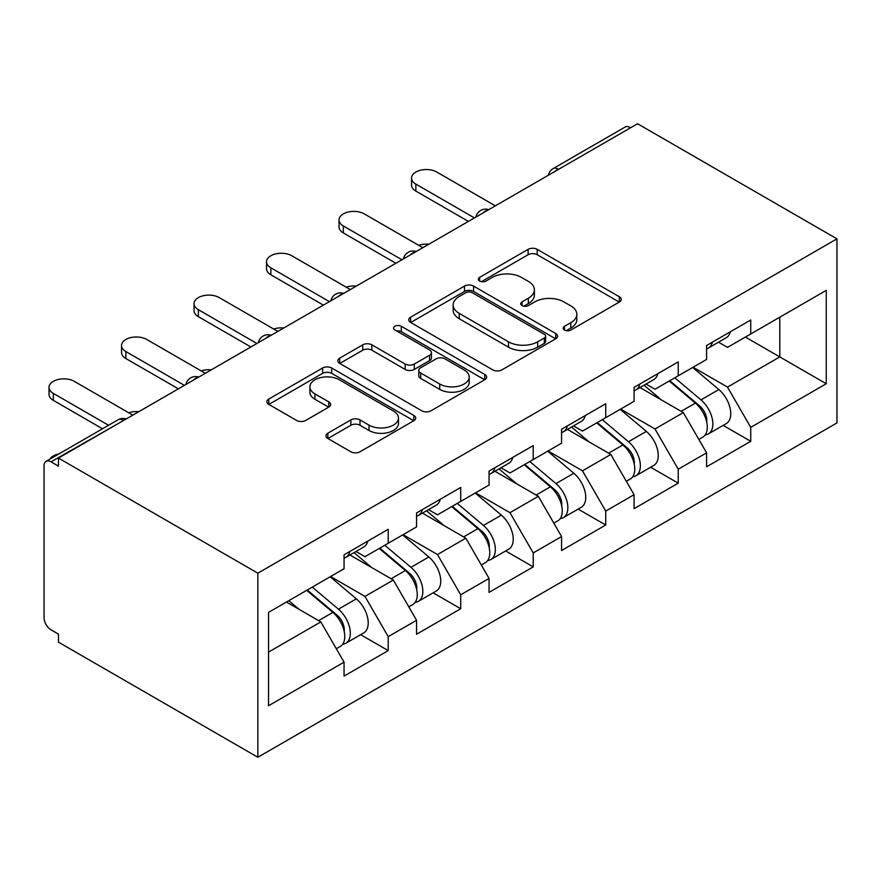 <?xml version="1.0" encoding="UTF-8"?>
<svg xmlns="http://www.w3.org/2000/svg" width="881" height="881" viewBox="0 0 881 881"><rect width="100%" height="100%" fill="white"/><g stroke="black" fill="none" stroke-linecap="round" stroke-linejoin="round"><path stroke-width="1.32" d="M564.49 330.023A4.515 2.61 0 0 0 570.877 330.023L619.354 302.04A6.453 3.722 0 0 0 621.237 299.408A6.453 3.722 0 0 0 619.354 296.776L537.234 249.356A6.453 3.722 0 0 0 528.115 249.356L479.638 277.35A4.515 2.61 0 0 0 478.317 279.189A4.515 2.61 0 0 0 479.638 281.028A4.515 2.61 0 0 0 486.026 281.028L492.303 277.416A20.648 11.916 0 0 1 521.497 277.416L528.336 281.358A20.648 11.916 0 0 1 534.382 289.794A20.648 11.916 0 0 1 528.336 298.219L522.07 301.842A4.515 2.61 0 0 0 520.737 303.681A4.515 2.61 0 0 0 522.07 305.531A4.515 2.61 0 0 0 528.457 305.531L534.723 301.908A20.648 11.916 0 0 1 563.917 301.908L570.767 305.861A20.648 11.916 0 0 1 576.813 314.286A20.648 11.916 0 0 1 570.767 322.71L564.49 326.333A4.515 2.61 0 0 0 563.168 328.184A4.515 2.61 0 0 0 564.49 330.023L564.49 326.333M327.831 433.21A6.453 3.722 0 0 0 325.948 435.842A6.453 3.722 0 0 0 327.831 438.474L350.869 451.777A6.453 3.722 0 0 0 359.999 451.777L413.828 420.7A6.453 3.722 0 0 0 415.722 418.057A6.453 3.722 0 0 0 413.828 415.425L331.719 368.016A6.453 3.722 0 0 0 322.589 368.016L268.76 399.093A6.453 3.722 0 0 0 266.866 401.725A6.453 3.722 0 0 0 268.76 404.368L296.589 420.435A6.453 3.722 0 0 0 305.707 420.435L328.745 407.132A6.453 3.722 0 0 0 330.639 404.5A6.453 3.722 0 0 0 328.745 401.857L314.946 393.895A17.257 9.966 0 0 1 309.892 386.847A17.257 9.966 0 0 1 320.552 377.641A17.257 9.966 0 0 1 339.35 379.799L393.411 411.02A17.257 9.966 0 0 1 398.465 418.057A17.257 9.966 0 0 1 387.816 427.263A17.257 9.966 0 0 1 369.007 425.105L359.999 419.907A6.453 3.722 0 0 0 350.869 419.907L327.831 433.21L327.831 438.474M58.454 458.076L637.558 123.736L836.95 238.85L257.847 573.19L58.454 458.076L58.454 466.126L51.021 461.831A9.856 5.693 -120 0 0 46.087 461.347A9.856 5.693 -120 0 0 44.05 465.862L44.05 617.735A9.856 5.693 -120 0 0 51.021 629.805L58.454 634.1L58.454 642.15L257.847 757.264L257.847 573.19M492.754 369.866A6.453 3.722 0 0 0 501.884 369.866L555.713 338.778A6.453 3.722 0 0 0 557.596 336.146A6.453 3.722 0 0 0 555.713 333.514L473.593 286.105A6.453 3.722 0 0 0 464.474 286.105L410.634 317.182A6.453 3.722 0 0 0 408.751 319.814A6.453 3.722 0 0 0 410.634 322.446L492.754 369.866M396.703 331.003A4.515 2.61 0 0 1 401.284 331.641L401.284 326.267L484.77 374.469A6.453 3.722 0 0 1 486.664 377.101A6.453 3.722 0 0 1 484.77 379.733L430.941 410.821A6.453 3.722 0 0 1 421.812 410.821L339.703 363.413L339.703 358.138A6.453 3.722 0 0 0 337.808 360.77A6.453 3.722 0 0 0 339.703 363.413M339.703 358.138L362.741 344.834A6.453 3.722 0 0 1 371.859 344.834L405.161 364.062A6.453 3.722 0 0 0 414.29 364.062L429.565 355.241A6.453 3.722 0 0 0 431.459 352.609A6.453 3.722 0 0 0 429.565 349.977L394.897 329.957A4.515 2.61 0 0 1 393.576 328.117A4.515 2.61 0 0 1 396.362 325.706A4.515 2.61 0 0 1 401.284 326.267M257.847 757.264L836.95 422.924L836.95 238.85M360.637 634.683L388.213 650.607L388.213 636.655L364.976 596.404L330.584 576.548M388.213 650.607L344.064 676.101L344.064 662.149L268.54 705.747L268.54 612.372L344.064 568.763L344.064 554.81L388.213 529.316L388.213 543.269L416.559 526.904L416.559 512.951L460.719 487.457L460.719 501.41L489.065 485.046L489.065 471.093L533.225 445.599L533.225 459.552L561.571 443.187L561.571 429.234L605.732 403.74L605.732 417.693L634.078 401.318L634.078 387.365L678.227 361.882L678.227 375.835L706.584 359.459L706.584 345.506L750.733 320.012L750.733 333.976L826.257 290.367L826.257 383.753L750.733 427.351L727.497 387.1L693.105 367.245M723.158 425.391L750.733 441.304L750.733 427.351M750.733 441.304L706.584 466.798L706.584 452.845L678.227 469.21L654.99 428.959L620.598 409.103M650.652 467.249L678.227 483.162L678.227 469.21M678.227 483.162L634.078 508.656L634.078 494.704L605.732 511.068L582.484 470.817L548.092 450.962M578.156 509.108L605.732 525.021L605.732 511.068M605.732 525.021L561.571 550.515L561.571 536.562L533.225 552.938L509.978 512.687L475.586 492.82M505.65 550.966L533.225 566.89L533.225 552.938M533.225 566.89L489.065 592.373L489.065 578.421L460.719 594.796L437.483 554.545L403.091 534.69M433.144 592.825L460.719 608.749L460.719 594.796M460.719 608.749L416.559 634.243L416.559 620.279L388.213 636.655M355.99 551.506L364.976 556.693L388.213 543.269M364.976 596.404L393.322 580.028L349.944 554.986M416.559 620.279L393.322 580.028M428.496 509.636L437.483 514.823L460.719 501.41M437.483 554.545L465.829 538.17L422.451 513.127M489.065 578.421L465.829 538.17M501.003 467.778L509.978 472.965L533.225 459.552M509.978 512.687L538.335 496.311L494.957 471.269M561.571 536.562L538.335 496.311M573.498 425.919L582.484 431.106L605.732 417.693M582.484 470.817L610.841 454.453L567.463 429.41M634.078 494.704L610.841 454.453M646.004 384.061L654.99 389.248L678.227 375.835M654.99 428.959L683.348 412.594L639.969 387.552M706.584 452.845L683.348 412.594M630.587 127.756L558.554 169.35M555.581 171.057A9.856 5.693 120 0 1 558.091 169.075A9.856 5.693 60 0 0 553.158 168.59L625.202 126.996A9.856 5.693 60 0 1 630.124 127.492M718.511 342.202L727.497 347.389L750.733 333.976M727.497 387.1L779.784 356.915L779.784 317.204L826.257 290.367M745.392 337.06L826.257 383.753M268.54 652.083L320.816 621.898L286.424 602.031M344.064 662.149L320.816 621.898M566.296 330.661L570.767 328.084A20.648 11.916 0 0 0 576.813 319.649L576.813 314.286M534.382 289.794L534.382 295.157A20.648 11.916 0 0 1 528.336 303.582L523.865 306.17M619.266 302.084L537.234 254.73A6.453 3.722 0 0 0 528.115 254.73L481.444 281.667M555.625 338.833L473.593 291.468A6.453 3.722 0 0 0 464.474 291.468L410.722 322.501M544.304 337.996A4.515 2.61 0 0 0 545.625 336.146A4.515 2.61 0 0 0 544.304 334.306L472.227 292.69A4.515 2.61 0 0 0 465.84 292.69L459.221 296.512A20.648 11.916 0 0 0 453.175 304.936A20.648 11.916 0 0 0 459.221 313.361L508.491 341.806A20.648 11.916 0 0 0 537.685 341.806L544.304 337.996L544.304 343.359A4.515 2.61 0 0 0 545.625 341.509L545.625 336.146M453.175 304.936L453.175 310.299A20.648 11.916 0 0 0 459.221 318.735L459.221 313.361M544.304 343.359L537.685 347.18A20.648 11.916 0 0 1 508.491 347.18L459.221 318.735M339.78 363.457L362.741 350.209L362.741 344.834M431.459 352.609L431.459 357.972A6.453 3.722 0 0 1 429.565 360.604L414.29 369.436A6.453 3.722 0 0 1 405.161 369.436L371.859 350.209A6.453 3.722 0 0 0 362.741 350.209M401.284 331.641L484.682 379.788M439.718 384.017A17.257 9.966 0 0 0 458.527 386.175A17.257 9.966 0 0 0 469.188 376.969A17.257 9.966 0 0 0 464.122 369.932L445.081 358.93A6.453 3.722 0 0 0 435.952 358.93L420.678 367.751A6.453 3.722 0 0 0 418.783 370.383A6.453 3.722 0 0 0 420.678 373.026L439.718 384.017L439.718 389.38A17.257 9.966 0 0 0 458.527 391.549A17.257 9.966 0 0 0 469.188 382.343L469.188 376.969M418.783 370.383L418.783 375.758A6.453 3.722 0 0 0 420.678 378.39L420.678 373.026M439.718 389.38L420.678 378.39M398.465 418.057L398.465 423.431A17.257 9.966 0 0 1 387.816 432.637A17.257 9.966 0 0 1 369.007 430.468L359.999 425.27A6.453 3.722 0 0 0 350.869 425.27L327.919 438.518M309.892 386.847L309.892 392.221A17.257 9.966 0 0 0 314.946 399.258L314.946 393.895M328.668 407.176L314.946 399.258M413.74 420.744L331.719 373.379A6.453 3.722 0 0 0 322.589 373.379L268.848 404.412M428.816 244.246A14.79 8.535 0 0 0 418.739 245.336M701.056 407.253L697.796 405.381M705.207 434.906A21.695 12.521 -120 0 0 708.368 433.926A21.695 12.521 -120 0 0 712.266 418.772A21.695 12.521 -120 0 0 700.968 399.875L674.813 377.806M708.368 433.926L726.252 423.596A21.695 12.521 -120 0 0 730.151 408.443A21.695 12.521 -120 0 0 718.863 389.545L692.697 367.476M669.769 380.713L699.613 405.888A13.149 7.588 60 0 1 706.705 422.087M698.831 439.432L702.785 437.152A21.695 12.521 -120 0 0 706.683 421.988A21.695 12.521 -120 0 0 695.384 403.102L669.23 381.033M661.686 400.095L644.033 385.195M495.342 205.846L436.778 172.037A14.79 8.535 0 0 0 420.666 170.176A14.79 8.535 0 0 0 411.537 178.072A14.79 8.535 0 0 0 415.865 184.107L415.865 191.089A14.79 8.535 180 0 1 411.537 185.043L411.537 178.072M706.826 345.374A21.695 12.521 60 0 1 706.584 346.222M468.384 221.406L415.865 191.089M712.399 342.147A21.695 12.521 60 0 1 708.368 348.061A21.695 12.521 60 0 1 706.584 348.799M730.294 331.818A21.695 12.521 60 0 1 726.252 337.731L708.368 348.061M474.43 217.915L415.865 184.107M356.309 286.116A14.79 8.535 0 0 0 346.233 287.195M628.549 449.112L625.29 447.24M632.701 476.764A21.695 12.521 -120 0 0 635.862 475.784A21.695 12.521 -120 0 0 639.76 460.631A21.695 12.521 -120 0 0 628.461 441.733L602.307 419.664M635.862 475.784L653.757 465.454A21.695 12.521 -120 0 0 657.655 450.301A21.695 12.521 -120 0 0 646.357 431.404L620.202 409.335M597.263 422.572L627.107 447.746A13.149 7.588 60 0 1 634.199 463.946M626.336 481.29L630.278 479.011A21.695 12.521 -120 0 0 634.177 463.846A21.695 12.521 -120 0 0 622.889 444.96L596.723 422.891M589.18 441.954L571.527 427.054M283.803 327.974A14.79 8.535 0 0 0 273.738 329.054M556.043 490.97L552.794 489.098M560.206 518.623A21.695 12.521 -120 0 0 563.355 517.643A21.695 12.521 -120 0 0 567.254 502.489A21.695 12.521 -120 0 0 555.955 483.592L529.8 461.523M563.355 517.643L581.251 507.313A21.695 12.521 -120 0 0 585.149 492.16A21.695 12.521 -120 0 0 573.85 473.262L547.696 451.193M524.757 464.441L554.601 489.616A13.149 7.588 60 0 1 561.693 505.804M553.83 523.149L557.783 520.869A21.695 12.521 -120 0 0 561.671 505.716A21.695 12.521 -120 0 0 550.383 486.819L524.217 464.75M516.684 483.812L499.031 468.923M211.297 369.833A14.79 8.535 0 0 0 201.231 370.912M483.537 532.84L480.288 530.957M487.7 560.481A21.695 12.521 -120 0 0 490.849 559.512A21.695 12.521 -120 0 0 494.748 544.348A21.695 12.521 -120 0 0 483.449 525.461L457.294 503.392M490.849 559.512L508.744 549.171A21.695 12.521 -120 0 0 512.643 534.018A21.695 12.521 -120 0 0 501.344 515.121L475.189 493.052M452.261 506.3L482.094 531.474A13.149 7.588 60 0 1 489.197 547.663M481.323 565.007L485.277 562.728A21.695 12.521 -120 0 0 489.175 547.575A21.695 12.521 -120 0 0 477.876 528.677L451.722 506.608M444.178 525.671L426.525 510.782M138.802 411.691A14.79 8.535 0 0 0 128.725 412.782M411.031 574.698L407.782 572.815M415.193 602.351A21.695 12.521 -120 0 0 418.343 601.371A21.695 12.521 -120 0 0 422.241 586.206A21.695 12.521 -120 0 0 410.953 567.32L384.788 545.251M418.343 601.371L436.238 591.041A21.695 12.521 -120 0 0 440.137 575.877A21.695 12.521 -120 0 0 428.838 556.99L402.683 534.921M379.755 548.158L409.588 573.333A13.149 7.588 60 0 1 416.691 589.532M408.817 606.866L412.771 604.586A21.695 12.521 -120 0 0 416.669 589.433A21.695 12.521 -120 0 0 405.37 570.536L379.215 548.467M371.672 567.529L354.019 552.64M58.994 453.891A14.79 8.535 0 0 0 49.821 459.188M338.524 616.557L335.276 614.674M342.687 644.209A21.695 12.521 -120 0 0 345.837 643.229A21.695 12.521 -120 0 0 349.735 628.076A21.695 12.521 -120 0 0 338.447 609.178L312.281 587.109M345.837 643.229L363.732 632.899A21.695 12.521 -120 0 0 367.63 617.746A21.695 12.521 -120 0 0 356.342 598.849L330.177 576.78M307.249 590.017L337.082 615.191A13.149 7.588 60 0 1 344.185 631.391M336.311 648.724L340.264 646.445A21.695 12.521 -120 0 0 344.163 631.292A21.695 12.521 -120 0 0 332.864 612.394L306.709 590.325M299.166 609.388L288.814 600.655M422.836 247.704L364.282 213.896A14.79 8.535 0 0 0 348.16 212.046A14.79 8.535 0 0 0 339.031 219.931A14.79 8.535 0 0 0 343.359 225.965L343.359 232.947A14.79 8.535 180 0 1 339.031 226.902L339.031 219.931M634.32 387.233A21.695 12.521 60 0 1 634.078 388.092M395.877 263.265L343.359 232.947M639.892 384.006A21.695 12.521 60 0 1 635.862 389.92A21.695 12.521 60 0 1 634.078 390.657M657.788 373.676A21.695 12.521 60 0 1 653.757 379.59L635.862 389.92M401.923 259.774L343.359 225.965M350.33 289.563L291.776 255.754A14.79 8.535 0 0 0 275.654 253.904A14.79 8.535 0 0 0 266.525 261.789A14.79 8.535 0 0 0 270.863 267.824L270.863 274.806A14.79 8.535 180 0 1 266.525 268.771L266.525 261.789M561.814 429.091A21.695 12.521 60 0 1 561.571 429.95M323.382 305.123L270.863 274.806M567.397 425.864A21.695 12.521 60 0 1 563.355 431.778A21.695 12.521 60 0 1 561.571 432.516M585.281 415.535A21.695 12.521 60 0 1 581.251 421.448L563.355 431.778M329.417 301.632L270.863 267.824M277.834 331.421L219.27 297.613A14.79 8.535 0 0 0 203.148 295.763A14.79 8.535 0 0 0 194.018 303.648A14.79 8.535 0 0 0 198.357 309.683L198.357 316.664A14.79 8.535 180 0 1 194.018 310.63L194.018 303.648M489.307 470.95A21.695 12.521 60 0 1 489.065 471.809M250.876 346.982L198.357 316.664M494.891 467.734A21.695 12.521 60 0 1 490.849 473.637A21.695 12.521 60 0 1 489.065 474.374M512.786 457.393A21.695 12.521 60 0 1 508.744 463.307L490.849 473.637M256.911 343.502L198.357 309.683M205.328 373.28L146.764 339.471A14.79 8.535 0 0 0 130.652 337.621A14.79 8.535 0 0 0 121.523 345.506A14.79 8.535 0 0 0 125.851 351.552L125.851 358.523A14.79 8.535 180 0 1 121.523 352.488L121.523 345.506M416.801 512.808A21.695 12.521 60 0 1 416.559 513.667M178.369 388.84L125.851 358.523M422.384 509.592A21.695 12.521 60 0 1 418.343 515.495A21.695 12.521 60 0 1 416.559 516.233M440.28 499.263A21.695 12.521 60 0 1 436.238 505.165L418.343 515.495M184.415 385.36L125.851 351.552M132.822 415.138L74.257 381.33A14.79 8.535 0 0 0 58.146 379.48A14.79 8.535 0 0 0 49.017 387.365A14.79 8.535 0 0 0 53.345 393.411L53.345 400.381A14.79 8.535 180 0 1 49.017 394.347L49.017 387.365M344.306 554.667A21.695 12.521 60 0 1 344.064 555.526M102.515 428.772L53.345 400.381M349.878 551.451A21.695 12.521 60 0 1 345.837 557.365A21.695 12.521 60 0 1 344.064 558.091M367.773 541.121A21.695 12.521 60 0 1 363.732 547.024L345.837 557.365M108.55 425.281L53.345 393.411M123.527 420.512L51.021 461.831M125.565 419.334A9.856 5.693 -60 0 0 123.065 420.237A9.856 5.693 -120 0 0 118.131 419.752L46.087 461.347M483.085 212.916A9.856 5.693 120 0 1 485.585 210.944A9.856 5.693 -60 0 1 488.085 210.03M410.579 254.785A9.856 5.693 120 0 1 413.079 252.803A9.856 5.693 -60 0 1 415.579 251.889M338.073 296.644A9.856 5.693 120 0 1 340.573 294.661A9.856 5.693 -60 0 1 343.072 293.747M265.566 338.502A9.856 5.693 120 0 1 268.066 336.52A9.856 5.693 -60 0 1 270.577 335.606M193.06 380.361A9.856 5.693 120 0 1 195.56 378.378A9.856 5.693 -60 0 1 198.071 377.475M570.767 328.084L570.767 322.71M522.07 305.531L522.07 301.842M528.336 303.582L528.336 298.219M479.638 281.028L479.638 277.35M528.115 254.73L528.115 249.356M537.234 254.73L537.234 249.356M619.354 302.04L619.354 296.776M410.634 322.446L410.634 317.182M464.474 291.468L464.474 286.105M473.593 291.468L473.593 286.105M555.713 338.778L555.713 333.514M508.491 347.18L508.491 341.806M537.685 347.18L537.685 341.806M371.859 350.209L371.859 344.834M405.161 369.436L405.161 364.062M414.29 369.436L414.29 364.062M429.565 360.604L429.565 355.241M484.77 379.733L484.77 374.469M350.869 425.27L350.869 419.907M359.999 425.27L359.999 419.907M369.007 430.468L369.007 425.105M328.745 407.132L328.745 401.857M268.76 404.368L268.76 399.093M322.589 373.379L322.589 368.016M331.719 373.379L331.719 368.016M413.828 420.7L413.828 415.425M700.968 399.875L718.863 389.545M681.145 411.317L695.384 403.102M628.461 441.733L646.357 431.404M608.639 453.186L622.889 444.96M555.955 483.592L573.85 473.262M536.133 495.045L550.383 486.819M483.449 525.461L501.344 515.121M463.626 536.903L477.876 528.677M410.953 567.32L428.838 556.99M391.12 578.762L405.37 570.536M338.447 609.178L356.342 598.849M318.614 620.62L332.864 612.394M553.158 168.59A9.856 9.856 0 0 0 548.423 175.198M488.746 209.656A9.856 9.856 0 0 0 475.916 217.056M416.239 251.514A9.856 9.856 0 0 0 403.41 258.915M343.733 293.373A9.856 9.856 0 0 0 330.904 300.773M271.227 335.232A9.856 9.856 0 0 0 258.397 342.643M198.732 377.09A9.856 9.856 0 0 0 185.902 384.501M126.225 418.949A9.856 9.856 0 0 0 118.131 419.752"/></g></svg>
